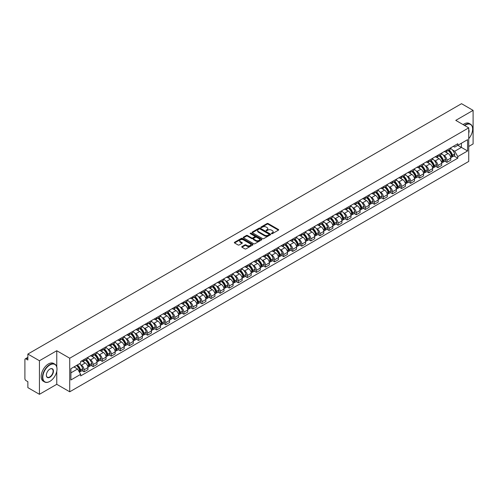 <?xml version="1.0" encoding="UTF-8"?>
<svg xmlns="http://www.w3.org/2000/svg" width="498" height="498" viewBox="0 0 498 498"><rect width="100%" height="100%" fill="white"/><g stroke="black" fill="none" stroke-linecap="round" stroke-linejoin="round"><path stroke-width="0.75" d="M271.578 233.649A0.566 0.324 0 0 0 272.375 233.649L278.438 230.151A0.809 0.467 0 0 0 278.675 229.821A0.809 0.467 0 0 0 278.438 229.491L268.167 223.558A0.809 0.467 0 0 0 267.028 223.558L260.964 227.063A0.566 0.324 0 0 0 261.761 227.524L262.546 227.069A2.583 1.494 0 0 1 266.2 227.069L267.053 227.561A2.583 1.494 0 0 1 267.812 228.619A2.583 1.494 0 0 1 267.053 229.671L266.268 230.126A0.566 0.324 0 0 0 267.071 230.586L267.856 230.132A2.583 1.494 0 0 1 271.503 230.132L272.362 230.63A2.583 1.494 0 0 1 273.122 231.682A2.583 1.494 0 0 1 272.362 232.734L271.578 233.189A0.566 0.324 0 0 0 271.578 233.649L271.578 233.189M241.972 246.56A0.809 0.467 0 0 0 241.735 246.89A0.809 0.467 0 0 0 241.972 247.22L244.854 248.882A0.809 0.467 0 0 0 245.993 248.882L252.729 244.997A0.809 0.467 0 0 0 252.965 244.667A0.809 0.467 0 0 0 252.729 244.337L242.458 238.405A0.809 0.467 0 0 0 241.312 238.405L234.577 242.289A0.809 0.467 0 0 0 234.34 242.619A0.809 0.467 0 0 0 234.577 242.949L238.063 244.96A0.809 0.467 0 0 0 239.202 244.96L242.084 243.298A0.809 0.467 0 0 0 242.321 242.968A0.809 0.467 0 0 0 242.084 242.638L240.36 241.642A2.16 1.245 0 0 1 239.725 240.758A2.16 1.245 0 0 1 241.057 239.606A2.16 1.245 0 0 1 243.41 239.88L250.177 243.783A2.16 1.245 0 0 1 250.805 244.667A2.16 1.245 0 0 1 249.473 245.819A2.16 1.245 0 0 1 247.12 245.545L245.993 244.898A0.809 0.467 0 0 0 244.854 244.898L241.972 246.56L241.972 247.22L244.854 245.57L244.854 244.898M69.732 358.224L56.766 350.735L39.435 360.739L27.863 354.059L461.528 103.69L473.1 110.369L455.77 120.373L468.736 127.862L69.732 358.224L69.732 391.795L468.736 161.433L468.736 127.862M262.602 238.635A0.809 0.467 0 0 0 263.747 238.635L270.476 234.745A0.809 0.467 0 0 0 270.713 234.415A0.809 0.467 0 0 0 270.476 234.085L260.205 228.159A0.809 0.467 0 0 0 259.066 228.159L252.33 232.043A0.809 0.467 0 0 0 252.094 232.373A0.809 0.467 0 0 0 252.33 232.703L262.602 238.635M250.587 233.774A0.566 0.324 0 0 1 251.16 233.855L261.593 239.874L254.87 243.759A0.809 0.467 0 0 1 253.725 243.759L243.454 237.826L246.336 236.177L246.336 235.504L243.454 237.166A0.809 0.467 0 0 0 243.217 237.496A0.809 0.467 0 0 0 243.454 237.826L243.454 237.166M246.336 236.177A0.809 0.467 0 0 1 247.475 236.177L247.475 235.504A0.809 0.467 0 0 0 246.336 235.504M247.475 235.504L251.646 237.907A0.809 0.467 0 0 0 252.785 237.907L254.696 236.805A0.809 0.467 0 0 0 254.932 236.475A0.809 0.467 0 0 0 254.696 236.145L250.357 233.643A0.566 0.324 0 0 1 251.16 233.182L261.606 239.214A0.809 0.467 0 0 1 261.842 239.538A0.809 0.467 0 0 1 261.606 239.868L261.606 239.214M39.435 360.739L39.435 394.31L27.863 387.631L27.863 381.692L26.064 380.646A1.643 0.952 -120 0 1 24.9 378.636L24.9 359.631A1.643 0.952 -120 0 1 25.242 358.877L27.863 357.365M468.736 146.456L473.1 143.941L473.1 110.369M39.435 394.31L56.766 384.307L69.732 391.795M27.863 354.059L27.863 360.004L26.064 358.965A1.643 0.952 -120 0 0 25.242 358.877M446.936 150.016A3.785 2.185 60 0 1 446.152 151.716L449.987 149.5A3.785 2.185 -120 0 0 450.771 147.8M443.288 155.133L444.26 155.687A3.785 2.185 60 0 1 446.936 160.325L450.771 158.109A3.785 2.185 -120 0 0 448.094 153.471L445.349 151.89M450.771 158.109L450.771 160.157L446.936 162.373L444.851 161.171M446.152 151.716A3.785 2.185 60 0 1 444.291 151.541M446.936 160.325L446.936 162.373M437.86 155.252A3.785 2.185 60 0 1 437.082 156.951L440.917 154.735A3.785 2.185 -120 0 0 441.701 153.035M435.781 166.407L437.86 167.608L441.701 165.392L441.701 163.344A3.785 2.185 -120 0 0 439.024 158.713L436.279 157.125M437.082 156.951A3.785 2.185 60 0 1 435.215 156.783M434.219 160.368L435.19 160.929A3.785 2.185 60 0 1 437.86 165.56L437.86 167.608M428.79 160.487A3.785 2.185 60 0 1 428.006 162.186L431.847 159.97A3.785 2.185 -120 0 0 432.631 158.277M426.711 171.642L428.79 172.843L432.631 170.627L432.631 168.579A3.785 2.185 -120 0 0 429.955 163.948L427.209 162.36M428.006 162.186A3.785 2.185 60 0 1 426.145 162.018M425.149 165.604L426.12 166.164A3.785 2.185 60 0 1 428.79 170.795L428.79 172.843M419.721 165.728A3.785 2.185 60 0 1 418.936 167.428L422.777 165.212A3.785 2.185 -120 0 0 423.555 163.512M417.641 176.877L419.721 178.079L423.561 175.862L423.561 173.821A3.785 2.185 -120 0 0 420.885 169.183L418.139 167.602M418.936 167.428A3.785 2.185 60 0 1 417.075 167.253M416.079 170.839L417.044 171.399A3.785 2.185 60 0 1 419.721 176.031L419.721 178.079M410.651 170.963A3.785 2.185 60 0 1 409.866 172.663L413.701 170.447A3.785 2.185 -120 0 0 414.485 168.747M408.572 182.119L410.651 183.32L414.485 181.104L414.485 179.056A3.785 2.185 -120 0 0 411.815 174.424L409.063 172.837M409.866 172.663A3.785 2.185 60 0 1 408.005 172.489M407.009 176.08L407.974 176.641A3.785 2.185 60 0 1 410.651 181.272L410.651 183.32M401.581 176.199A3.785 2.185 60 0 1 400.797 177.898L404.631 175.682A3.785 2.185 -120 0 0 405.416 173.983M399.496 187.354L401.581 188.555L405.416 186.339L405.416 184.291A3.785 2.185 -120 0 0 402.739 179.66L399.994 178.072M400.797 177.898A3.785 2.185 60 0 1 398.935 177.73M397.939 181.316L398.904 181.876A3.785 2.185 60 0 1 401.581 186.507L401.581 188.555M392.505 181.44A3.785 2.185 60 0 1 391.727 183.133L395.561 180.923A3.785 2.185 -120 0 0 396.346 179.224M390.426 192.589L392.505 193.79L396.346 191.574L396.346 189.526A3.785 2.185 -120 0 0 393.669 184.895L390.924 183.308M391.727 183.133A3.785 2.185 60 0 1 389.859 182.965M388.863 186.551L389.834 187.111A3.785 2.185 60 0 1 392.505 191.742L392.505 193.79M383.435 186.675A3.785 2.185 60 0 1 382.651 188.375L386.492 186.159A3.785 2.185 -120 0 0 387.276 184.459M381.356 197.831L383.435 199.032L387.276 196.816L387.276 194.768A3.785 2.185 -120 0 0 384.599 190.13L381.854 188.549M382.651 188.375A3.785 2.185 60 0 1 380.789 188.2M379.793 191.792L380.765 192.346A3.785 2.185 60 0 1 383.435 196.984L383.435 199.032M374.365 191.911A3.785 2.185 60 0 1 373.581 193.61L377.422 191.394A3.785 2.185 -120 0 0 378.206 189.694M372.286 203.066L374.365 204.267L378.206 202.051L378.206 200.003A3.785 2.185 -120 0 0 375.529 195.372L372.784 193.784M373.581 193.61A3.785 2.185 60 0 1 371.72 193.442M370.724 197.027L371.689 197.588A3.785 2.185 60 0 1 374.365 202.219L374.365 204.267M365.295 197.152A3.785 2.185 60 0 1 364.511 198.845L368.352 196.629A3.785 2.185 -120 0 0 369.13 194.936M363.216 208.301L365.295 209.502L369.13 207.286L369.13 205.238A3.785 2.185 -120 0 0 366.46 200.607L363.708 199.019M364.511 198.845A3.785 2.185 60 0 1 362.65 198.677M361.654 202.263L362.619 202.823A3.785 2.185 60 0 1 365.295 207.454L365.295 209.502M356.226 202.387A3.785 2.185 60 0 1 355.441 204.087L359.276 201.871A3.785 2.185 -120 0 0 360.06 200.171M354.14 213.536L356.226 214.744L360.06 212.528L360.06 210.48A3.785 2.185 -120 0 0 357.39 205.842L354.638 204.261M355.441 204.087A3.785 2.185 60 0 1 353.58 203.912M352.584 207.504L353.549 208.058A3.785 2.185 60 0 1 356.226 212.696L356.226 214.744M347.15 207.622A3.785 2.185 60 0 1 346.371 209.322L350.206 207.106A3.785 2.185 -120 0 0 350.99 205.406M345.07 218.778L347.156 219.979L350.99 217.763L350.99 215.715A3.785 2.185 -120 0 0 348.314 211.084L345.568 209.496M346.371 209.322A3.785 2.185 60 0 1 344.51 209.154M343.508 212.739L344.479 213.3A3.785 2.185 60 0 1 347.156 217.931L347.156 219.979M338.08 212.858A3.785 2.185 60 0 1 337.295 214.557L341.136 212.341A3.785 2.185 -120 0 0 341.921 210.648M336.001 224.013L338.08 225.214L341.921 222.998L341.921 220.95A3.785 2.185 -120 0 0 339.244 216.319L336.499 214.731M337.295 214.557A3.785 2.185 60 0 1 335.434 214.389M334.438 217.975L335.409 218.535A3.785 2.185 60 0 1 338.08 223.166L338.08 225.214M329.01 218.099A3.785 2.185 60 0 1 328.226 219.799L332.066 217.582A3.785 2.185 -120 0 0 332.851 215.883M326.931 229.248L329.01 230.45L332.851 228.233L332.851 226.192A3.785 2.185 -120 0 0 330.174 221.554L327.429 219.973M328.226 219.799A3.785 2.185 60 0 1 326.364 219.624M325.368 223.21L326.333 223.77A3.785 2.185 60 0 1 329.01 228.401L329.01 230.45M319.94 223.334A3.785 2.185 60 0 1 319.156 225.034L322.997 222.818A3.785 2.185 -120 0 0 323.775 221.118M317.861 234.49L319.94 235.691L323.775 233.475L323.775 231.427A3.785 2.185 -120 0 0 321.104 226.795L318.359 225.208M319.156 225.034A3.785 2.185 60 0 1 317.294 224.859M316.298 228.451L317.263 229.012A3.785 2.185 60 0 1 319.94 233.643L319.94 235.691M310.87 228.57A3.785 2.185 60 0 1 310.086 230.269L313.921 228.053A3.785 2.185 -120 0 0 314.705 226.353M308.785 239.725L310.87 240.926L314.705 238.71L314.705 236.662A3.785 2.185 -120 0 0 312.034 232.031L309.283 230.443M310.086 230.269A3.785 2.185 60 0 1 308.225 230.101M307.229 233.686L308.194 234.247A3.785 2.185 60 0 1 310.87 238.878L310.87 240.926M301.8 233.811A3.785 2.185 60 0 1 301.016 235.504L304.851 233.294A3.785 2.185 -120 0 0 305.635 231.595M299.715 244.96L301.8 246.161L305.635 243.945L305.635 241.897A3.785 2.185 -120 0 0 302.958 237.266L300.213 235.679M301.016 235.504A3.785 2.185 60 0 1 299.155 235.336M298.153 238.922L299.124 239.482A3.785 2.185 60 0 1 301.8 244.113L301.8 246.161M292.724 239.046A3.785 2.185 60 0 1 291.946 240.746L295.781 238.53A3.785 2.185 -120 0 0 296.565 236.83M290.645 250.201L292.724 251.403L296.565 249.187L296.565 247.139A3.785 2.185 -120 0 0 293.888 242.501L291.143 240.92M291.946 240.746A3.785 2.185 60 0 1 290.079 240.571M289.083 244.163L290.054 244.717A3.785 2.185 60 0 1 292.724 249.355L292.724 251.403M283.655 244.281A3.785 2.185 60 0 1 282.87 245.981L286.711 243.765A3.785 2.185 -120 0 0 287.495 242.065M281.575 255.437L283.655 256.638L287.495 254.422L287.495 252.374A3.785 2.185 -120 0 0 284.819 247.743L282.073 246.155M282.87 245.981A3.785 2.185 60 0 1 281.009 245.813M280.013 249.398L280.984 249.959A3.785 2.185 60 0 1 283.655 254.59L283.655 256.638M274.585 249.523A3.785 2.185 60 0 1 273.8 251.216L277.641 249A3.785 2.185 -120 0 0 278.419 247.307M272.506 260.672L274.585 261.873L278.426 259.657L278.426 257.609A3.785 2.185 -120 0 0 275.749 252.978L273.004 251.39M273.8 251.216A3.785 2.185 60 0 1 271.939 251.048M270.943 254.634L271.908 255.194A3.785 2.185 60 0 1 274.585 259.825L274.585 261.873M265.515 254.758A3.785 2.185 60 0 1 264.731 256.458L268.565 254.241A3.785 2.185 -120 0 0 269.35 252.542M263.436 265.907L265.515 267.115L269.35 264.899L269.35 262.851A3.785 2.185 -120 0 0 266.679 258.213L263.928 256.632M264.731 256.458A3.785 2.185 60 0 1 262.869 256.283M261.873 259.875L262.838 260.429A3.785 2.185 60 0 1 265.515 265.067L265.515 267.115M256.445 259.993A3.785 2.185 60 0 1 255.661 261.693L259.495 259.477A3.785 2.185 -120 0 0 260.28 257.777M254.36 271.149L256.445 272.35L260.28 270.134L260.28 268.086A3.785 2.185 -120 0 0 257.603 263.454L254.858 261.867M255.661 261.693A3.785 2.185 60 0 1 253.799 261.525M252.803 265.11L253.768 265.671A3.785 2.185 60 0 1 256.445 270.302L256.445 272.35M247.369 265.229A3.785 2.185 60 0 1 246.591 266.928L250.426 264.712A3.785 2.185 -120 0 0 251.21 263.019M245.29 276.384L247.369 277.585L251.21 275.369L251.21 273.321A3.785 2.185 -120 0 0 248.533 268.69L245.788 267.102M246.591 266.928A3.785 2.185 60 0 1 244.723 266.76M243.727 270.346L244.699 270.906A3.785 2.185 60 0 1 247.369 275.537L247.369 277.585M238.299 270.47A3.785 2.185 60 0 1 237.515 272.169L241.356 269.953A3.785 2.185 -120 0 0 242.14 268.254M236.22 281.619L238.299 282.82L242.14 280.604L242.14 278.556A3.785 2.185 -120 0 0 239.463 273.925L236.718 272.344M237.515 272.169A3.785 2.185 60 0 1 235.654 271.995M234.658 275.581L235.629 276.141A3.785 2.185 60 0 1 238.299 280.772L238.299 282.82M229.229 275.705A3.785 2.185 60 0 1 228.445 277.405L232.286 275.189A3.785 2.185 -120 0 0 233.07 273.489M227.15 286.86L229.229 288.062L233.07 285.846L233.07 283.798A3.785 2.185 -120 0 0 230.393 279.166L227.648 277.579M228.445 277.405A3.785 2.185 60 0 1 226.584 277.23M225.588 280.822L226.553 281.382A3.785 2.185 60 0 1 229.229 286.014L229.229 288.062M220.16 280.94A3.785 2.185 60 0 1 219.375 282.64L223.216 280.424A3.785 2.185 -120 0 0 223.994 278.724M218.08 292.096L220.16 293.297L223.994 291.081L223.994 289.033A3.785 2.185 -120 0 0 221.324 284.402L218.572 282.814M219.375 282.64A3.785 2.185 60 0 1 217.514 282.472M216.518 286.057L217.483 286.618A3.785 2.185 60 0 1 220.16 291.249L220.16 293.297M211.09 286.182A3.785 2.185 60 0 1 210.305 287.875L214.14 285.665A3.785 2.185 -120 0 0 214.924 283.966M209.004 297.331L211.09 298.532L214.924 296.316L214.924 294.268A3.785 2.185 -120 0 0 212.254 289.637L209.502 288.049M210.305 287.875A3.785 2.185 60 0 1 208.444 287.707M207.448 291.293L208.413 291.853A3.785 2.185 60 0 1 211.09 296.484L211.09 298.532M202.014 291.417A3.785 2.185 60 0 1 201.236 293.117L205.07 290.9A3.785 2.185 -120 0 0 205.855 289.201M199.935 302.572L202.02 303.774L205.855 301.558L205.855 299.51A3.785 2.185 -120 0 0 203.178 294.872L200.433 293.291M201.236 293.117A3.785 2.185 60 0 1 199.374 292.942M198.372 296.534L199.343 297.088A3.785 2.185 60 0 1 202.02 301.726L202.02 303.774M192.944 296.652A3.785 2.185 60 0 1 192.16 298.352L196 296.136A3.785 2.185 -120 0 0 196.785 294.436M190.865 307.808L192.944 309.009L196.785 306.793L196.785 304.745A3.785 2.185 -120 0 0 194.108 300.113L191.363 298.526M192.16 298.352A3.785 2.185 60 0 1 190.298 298.184M189.302 301.769L190.273 302.33A3.785 2.185 60 0 1 192.944 306.961L192.944 309.009M183.874 301.894A3.785 2.185 60 0 1 183.09 303.587L186.931 301.371A3.785 2.185 -120 0 0 187.715 299.678M181.795 313.043L183.874 314.244L187.715 312.028L187.715 309.98A3.785 2.185 -120 0 0 185.038 305.349L182.293 303.761M183.09 303.587A3.785 2.185 60 0 1 181.228 303.419M180.232 307.005L181.197 307.565A3.785 2.185 60 0 1 183.874 312.196L183.874 314.244M174.804 307.129A3.785 2.185 60 0 1 174.02 308.828L177.861 306.612A3.785 2.185 -120 0 0 178.639 304.913M172.725 318.278L174.804 319.486L178.639 317.27L178.639 315.222A3.785 2.185 -120 0 0 175.968 310.584L173.223 309.003M174.02 308.828A3.785 2.185 60 0 1 172.159 308.654M171.163 312.246L172.127 312.8A3.785 2.185 60 0 1 174.804 317.438L174.804 319.486M165.734 312.364A3.785 2.185 60 0 1 164.95 314.064L168.785 311.848A3.785 2.185 -120 0 0 169.569 310.148M163.649 323.519L165.734 324.721L169.569 322.505L169.569 320.457A3.785 2.185 -120 0 0 166.898 315.825L164.147 314.238M164.95 314.064A3.785 2.185 60 0 1 163.089 313.896M162.093 317.481L163.058 318.041A3.785 2.185 60 0 1 165.734 322.673L165.734 324.721M156.665 317.6A3.785 2.185 60 0 1 155.88 319.299L159.715 317.083A3.785 2.185 -120 0 0 160.499 315.39M154.579 328.755L156.665 329.956L160.499 327.74L160.499 325.692A3.785 2.185 -120 0 0 157.822 321.061L155.077 319.473M155.88 319.299A3.785 2.185 60 0 1 154.019 319.131M153.017 322.716L153.988 323.277A3.785 2.185 60 0 1 156.665 327.908L156.665 329.956M147.589 322.841A3.785 2.185 60 0 1 146.81 324.54L150.645 322.324A3.785 2.185 -120 0 0 151.429 320.625M145.509 333.99L147.589 335.191L151.429 332.975L151.429 330.927A3.785 2.185 -120 0 0 148.753 326.296L146.007 324.708M146.81 324.54A3.785 2.185 60 0 1 144.943 324.366M143.947 327.952L144.918 328.512A3.785 2.185 60 0 1 147.589 333.143L147.589 335.191M138.519 328.076A3.785 2.185 60 0 1 137.734 329.776L141.575 327.56A3.785 2.185 -120 0 0 142.36 325.86M136.44 339.231L138.519 340.433L142.36 338.217L142.36 336.169A3.785 2.185 -120 0 0 139.683 331.537L136.938 329.95M137.734 329.776A3.785 2.185 60 0 1 135.873 329.601M134.877 333.193L135.848 333.747A3.785 2.185 60 0 1 138.519 338.385L138.519 340.433M129.449 333.311A3.785 2.185 60 0 1 128.665 335.011L132.505 332.795A3.785 2.185 -120 0 0 133.283 331.095M127.37 344.467L129.449 345.668L133.29 343.452L133.29 341.404A3.785 2.185 -120 0 0 130.613 336.773L127.868 335.185M128.665 335.011A3.785 2.185 60 0 1 126.803 334.843M125.807 338.428L126.772 338.989A3.785 2.185 60 0 1 129.449 343.62L129.449 345.668M120.379 338.553A3.785 2.185 60 0 1 119.595 340.246L123.429 338.036A3.785 2.185 -120 0 0 124.214 336.337M118.3 349.702L120.379 350.903L124.214 348.687L124.214 346.639A3.785 2.185 -120 0 0 121.543 342.008L118.792 340.42M119.595 340.246A3.785 2.185 60 0 1 117.733 340.078M116.737 343.664L117.702 344.224A3.785 2.185 60 0 1 120.379 348.855L120.379 350.903M111.309 343.788A3.785 2.185 60 0 1 110.525 345.488L114.359 343.271A3.785 2.185 -120 0 0 115.144 341.572M109.224 354.943L111.309 356.145L115.144 353.929L115.144 351.881A3.785 2.185 -120 0 0 112.467 347.243L109.722 345.662M110.525 345.488A3.785 2.185 60 0 1 108.664 345.313M107.668 348.905L108.632 349.459A3.785 2.185 60 0 1 111.309 354.097L111.309 356.145M102.233 349.023A3.785 2.185 60 0 1 101.455 350.723L105.29 348.507A3.785 2.185 -120 0 0 106.074 346.807M100.154 360.179L102.233 361.38L106.074 359.164L106.074 357.116A3.785 2.185 -120 0 0 103.397 352.484L100.652 350.897M101.455 350.723A3.785 2.185 60 0 1 99.588 350.555M98.592 354.14L99.563 354.7A3.785 2.185 60 0 1 102.233 359.332L102.233 361.38M93.163 354.265A3.785 2.185 60 0 1 92.379 355.958L96.22 353.742A3.785 2.185 -120 0 0 97.004 352.049M91.084 365.414L93.163 366.615L97.004 364.399L97.004 362.351A3.785 2.185 -120 0 0 94.327 357.72L91.582 356.132M92.379 355.958A3.785 2.185 60 0 1 90.518 355.79M89.522 359.375L90.493 359.936A3.785 2.185 60 0 1 93.163 364.567L93.163 366.615M84.094 359.5A3.785 2.185 60 0 1 83.309 361.199L87.15 358.983A3.785 2.185 -120 0 0 87.934 357.284M82.014 370.649L84.094 371.85L87.934 369.641L87.934 367.592A3.785 2.185 -120 0 0 85.258 362.955L82.512 361.374M83.309 361.199A3.785 2.185 60 0 1 81.448 361.025M80.452 364.617L81.417 365.171A3.785 2.185 60 0 1 84.094 369.809L84.094 371.85M453.361 146.306L454.724 147.097L467.578 139.677L461.409 143.237L461.409 147.396L454.724 151.255L452.365 149.892M70.897 372.859L77.582 368.999L80.664 374.34L70.897 379.98L70.897 368.701L80.664 363.061L80.664 361.48L457.805 143.735L457.805 145.316L467.578 150.956L457.805 156.596L454.724 151.255M467.578 139.677L467.578 150.956M80.664 374.34L80.664 375.915L457.805 158.171L457.805 156.596M56.766 350.735L56.766 366.895M56.766 371.284L56.766 384.307M77.582 368.999L73.978 366.92M453.921 155.93L457.805 158.171M271.802 233.73L272.362 233.406A2.583 1.494 0 0 0 273.122 232.354L273.122 231.682M267.812 228.619L267.812 229.292A2.583 1.494 0 0 1 267.053 230.344L266.492 230.667M278.432 230.157L268.167 224.231A0.809 0.467 0 0 0 267.028 224.231L261.189 227.598M270.476 234.085L270.476 234.745L260.205 228.825A0.809 0.467 0 0 0 259.066 228.825L252.337 232.709M269.051 234.645A0.566 0.324 0 0 0 269.051 234.185L260.037 228.98A0.566 0.324 0 0 0 259.234 228.98L258.406 229.46A2.583 1.494 0 0 0 257.653 230.512A2.583 1.494 0 0 0 258.406 231.564L264.569 235.124A2.583 1.494 0 0 0 268.223 235.124L269.051 234.645L269.051 235.317A0.566 0.324 0 0 0 269.219 235.087L269.219 234.415M257.653 230.512L257.653 231.184A2.583 1.494 0 0 0 258.406 232.236L258.406 231.564M269.051 235.317L268.223 235.797A2.583 1.494 0 0 1 264.569 235.797L258.406 232.236M247.475 236.177L251.646 238.579A0.809 0.467 0 0 0 252.785 238.579L254.696 237.478A0.809 0.467 0 0 0 254.932 237.148L254.932 236.475M255.966 240.403A2.16 1.245 0 0 0 258.319 240.677A2.16 1.245 0 0 0 259.651 239.526A2.16 1.245 0 0 0 259.022 238.642L256.638 237.266A0.809 0.467 0 0 0 255.499 237.266L253.582 238.374A0.809 0.467 0 0 0 253.345 238.698A0.809 0.467 0 0 0 253.582 239.028L255.966 240.403L255.966 241.076A2.16 1.245 0 0 0 258.319 241.349A2.16 1.245 0 0 0 259.651 240.198L259.651 239.526M253.345 238.698L253.345 239.37A0.809 0.467 0 0 0 253.582 239.7L253.582 239.028M255.966 241.076L253.582 239.7M250.805 244.667L250.805 245.333A2.16 1.245 0 0 1 249.473 246.485A2.16 1.245 0 0 1 247.12 246.217L245.993 245.57A0.809 0.467 0 0 0 244.854 245.57M239.725 240.758L239.725 241.43A2.16 1.245 0 0 0 240.36 242.314L240.36 241.642M242.072 243.304L240.36 242.314M252.716 245.004L242.458 239.077A0.809 0.467 0 0 0 241.312 239.077L234.589 242.956L234.577 242.289M448.362 150.44A5.179 2.988 60 0 1 448.387 150.452A5.179 2.988 60 0 1 451.798 155.102L451.829 155.208A1.008 0.579 60 0 1 451.667 155.999A1.008 0.579 60 0 1 451.642 156.011M448.138 150.57A6.25 3.611 60 0 1 451.568 155.725L451.599 155.83A2.079 1.201 60 0 1 451.269 157.461L450.758 157.76M451.624 157.001A2.079 1.201 -120 0 0 452.203 156.926A2.079 1.201 -120 0 0 452.533 155.295L452.501 155.189A6.25 3.611 -120 0 0 449.065 150.029M450.69 148.466A6.25 3.611 60 0 1 454.624 153.963L454.655 154.069A2.079 1.201 60 0 1 454.325 155.7L452.203 156.926M446.003 151.784A6.25 3.611 60 0 1 447.31 153.017M450.348 153.029L451.144 153.49M439.292 155.675A5.179 2.988 60 0 1 439.317 155.687A5.179 2.988 60 0 1 442.728 160.337L442.753 160.443A1.008 0.579 60 0 1 442.598 161.234A1.008 0.579 60 0 1 442.573 161.246M439.062 155.806A6.25 3.611 60 0 1 442.498 160.96L442.529 161.072A2.079 1.201 60 0 1 442.199 162.697L441.682 162.995M442.554 162.242A2.079 1.201 -120 0 0 443.133 162.161A2.079 1.201 -120 0 0 443.457 160.53L443.432 160.424A6.25 3.611 -120 0 0 439.995 155.27M441.62 153.701A6.25 3.611 60 0 1 445.548 159.198L445.579 159.304A2.079 1.201 60 0 1 445.256 160.935L443.133 162.161M436.933 157.026A6.25 3.611 60 0 1 438.24 158.258M441.278 158.264L442.075 158.725M430.222 160.91A5.179 2.988 60 0 1 430.247 160.929A5.179 2.988 60 0 1 433.652 165.573L433.683 165.685A1.008 0.579 60 0 1 433.528 166.475A1.008 0.579 60 0 1 433.503 166.488M429.992 161.041A6.25 3.611 60 0 1 433.428 166.201L433.459 166.307A2.079 1.201 60 0 1 433.129 167.938L432.613 168.237M433.484 167.477A2.079 1.201 -120 0 0 434.063 167.396A2.079 1.201 -120 0 0 434.387 165.772L434.356 165.66A6.25 3.611 -120 0 0 430.926 160.505M432.55 158.937A6.25 3.611 60 0 1 436.478 164.433L436.509 164.545A2.079 1.201 60 0 1 436.18 166.176L434.063 167.396M427.863 162.261A6.25 3.611 60 0 1 429.164 163.493M432.202 163.5L432.999 163.96M421.146 166.151A5.179 2.988 60 0 1 421.177 166.164A5.179 2.988 60 0 1 424.582 170.814L424.613 170.92A1.008 0.579 60 0 1 424.452 171.71A1.008 0.579 60 0 1 424.433 171.723M420.922 166.282A6.25 3.611 60 0 1 424.358 171.436L424.389 171.542A2.079 1.201 60 0 1 424.059 173.173L423.543 173.472M424.414 172.713A2.079 1.201 -120 0 0 424.987 172.638A2.079 1.201 -120 0 0 425.317 171.007L425.286 170.901A6.25 3.611 -120 0 0 421.85 165.741M423.481 164.178A6.25 3.611 60 0 1 427.409 169.675L427.44 169.781A2.079 1.201 60 0 1 427.11 171.412L424.987 172.638M418.793 167.496A6.25 3.611 60 0 1 420.094 168.729M423.132 168.741L423.929 169.196M412.076 171.387A5.179 2.988 60 0 1 412.101 171.399A5.179 2.988 60 0 1 415.513 176.049L415.544 176.155A1.008 0.579 60 0 1 415.382 176.946A1.008 0.579 60 0 1 415.363 176.958M411.852 171.517A6.25 3.611 60 0 1 415.282 176.672L415.313 176.778A2.079 1.201 60 0 1 414.99 178.409L414.473 178.707M415.344 177.954A2.079 1.201 -120 0 0 415.917 177.873A2.079 1.201 -120 0 0 416.247 176.242L416.216 176.136A6.25 3.611 -120 0 0 412.78 170.982M414.411 169.413A6.25 3.611 60 0 1 418.339 174.91L418.37 175.016A2.079 1.201 60 0 1 418.04 176.647L415.917 177.873M409.717 172.738A6.25 3.611 60 0 1 411.024 173.964M414.062 173.976L414.859 174.437M403.007 176.622A5.179 2.988 60 0 1 403.031 176.641A5.179 2.988 60 0 1 406.443 181.284L406.474 181.397A1.008 0.579 60 0 1 406.312 182.187A1.008 0.579 60 0 1 406.287 182.2M402.782 176.753A6.25 3.611 60 0 1 406.212 181.907L406.244 182.019A2.079 1.201 60 0 1 405.92 183.65L405.403 183.949M406.275 183.189A2.079 1.201 -120 0 0 406.847 183.108A2.079 1.201 -120 0 0 407.177 181.477L407.146 181.372A6.25 3.611 -120 0 0 403.71 176.217M405.341 174.649A6.25 3.611 60 0 1 409.269 180.145L409.3 180.257A2.079 1.201 60 0 1 408.97 181.888L406.847 183.108M400.647 177.973A6.25 3.611 60 0 1 401.954 179.205M404.992 179.212L405.789 179.672M468.736 138.662A10.035 5.789 120 0 0 472.633 129.1A10.035 5.789 120 0 0 465.543 125.004A10.035 5.789 120 0 0 464.715 125.533M464.385 125.347A10.277 5.932 -60 0 1 465.369 124.705A10.277 5.932 -60 0 1 470.504 124.195A10.277 5.932 -60 0 1 472.633 128.901A10.277 5.932 -60 0 1 472.633 129.001M468.736 129.58A5.017 2.895 -60 0 1 468.736 133.122M463.109 124.606A10.277 5.932 -60 0 1 464.086 123.965A10.277 5.932 -60 0 1 469.228 123.454L470.504 124.195M49.732 381.456L49.906 381.356A10.035 5.789 120 0 0 56.996 369.068A10.035 5.789 120 0 0 49.906 364.972A10.035 5.789 120 0 0 42.809 377.26A10.035 5.789 120 0 0 49.906 381.356L49.732 381.456A10.277 5.932 -60 0 1 44.59 381.966A10.277 5.932 -60 0 1 43.015 373.724A10.277 5.932 -60 0 1 49.732 364.667A10.277 5.932 -60 0 1 54.867 364.163A10.277 5.932 -60 0 1 56.996 368.869A10.277 5.932 -60 0 1 56.996 368.968M49.906 369.068L49.906 369.068A5.017 2.895 -60 0 1 53.448 371.116A5.017 2.895 -60 0 1 49.906 377.26A5.017 2.895 -60 0 1 46.358 375.212A5.017 2.895 -60 0 1 49.906 369.068L49.906 369.068M46.358 375.106A4.768 2.751 120 0 0 47.341 377.191A4.768 2.751 120 0 0 49.732 376.955A4.768 2.751 120 0 0 52.844 372.753A4.768 2.751 120 0 0 52.116 368.931A4.768 2.751 120 0 0 49.812 369.118M44.59 381.966L43.307 381.225A10.277 5.932 -60 0 1 41.732 372.99A10.277 5.932 -60 0 1 48.449 363.932A10.277 5.932 -60 0 1 53.591 363.422L54.867 364.163M393.937 181.857A5.179 2.988 60 0 1 393.962 181.876A5.179 2.988 60 0 1 397.373 186.526L397.398 186.632A1.008 0.579 60 0 1 397.242 187.422A1.008 0.579 60 0 1 397.217 187.435M393.706 181.988A6.25 3.611 60 0 1 397.143 187.148L397.174 187.254A2.079 1.201 60 0 1 396.844 188.885L396.327 189.184M397.199 188.425A2.079 1.201 -120 0 0 397.778 188.35A2.079 1.201 -120 0 0 398.101 186.719L398.076 186.613A6.25 3.611 -120 0 0 394.64 181.453M396.265 179.884A6.25 3.611 60 0 1 400.199 185.387L400.224 185.493A2.079 1.201 60 0 1 399.9 187.124L397.778 188.35M391.577 183.208A6.25 3.611 60 0 1 392.885 184.441M395.922 184.447L396.719 184.907M384.867 187.099A5.179 2.988 60 0 1 384.892 187.111A5.179 2.988 60 0 1 388.297 191.761L388.328 191.867A1.008 0.579 60 0 1 388.172 192.658A1.008 0.579 60 0 1 388.147 192.67M384.637 187.229A6.25 3.611 60 0 1 388.073 192.384L388.104 192.489A2.079 1.201 60 0 1 387.774 194.12L387.257 194.419M388.129 193.66A2.079 1.201 -120 0 0 388.708 193.585A2.079 1.201 -120 0 0 389.031 191.954L389 191.848A6.25 3.611 -120 0 0 385.57 186.688M387.195 185.125A6.25 3.611 60 0 1 391.123 190.622L391.154 190.728A2.079 1.201 60 0 1 390.83 192.359L388.708 193.585M382.508 188.443A6.25 3.611 60 0 1 383.809 189.676M386.853 189.688L387.649 190.149M375.791 192.334A5.179 2.988 60 0 1 375.822 192.346A5.179 2.988 60 0 1 379.227 196.996L379.258 197.102A1.008 0.579 60 0 1 379.103 197.899A1.008 0.579 60 0 1 379.078 197.905M375.567 192.465A6.25 3.611 60 0 1 379.003 197.619L379.034 197.731A2.079 1.201 60 0 1 378.704 199.362L378.187 199.654M379.059 198.901A2.079 1.201 -120 0 0 379.632 198.82A2.079 1.201 -120 0 0 379.962 197.189L379.93 197.084A6.25 3.611 -120 0 0 376.494 191.929M378.125 190.361A6.25 3.611 60 0 1 382.053 195.857L382.084 195.969A2.079 1.201 60 0 1 381.754 197.594L379.632 198.82M373.438 193.685A6.25 3.611 60 0 1 374.739 194.917M377.777 194.923L378.573 195.384M366.721 197.569A5.179 2.988 60 0 1 366.746 197.588A5.179 2.988 60 0 1 370.157 202.238L370.188 202.344A1.008 0.579 60 0 1 370.026 203.134A1.008 0.579 60 0 1 370.008 203.147M366.497 197.7A6.25 3.611 60 0 1 369.933 202.86L369.958 202.966A2.079 1.201 60 0 1 369.634 204.597L369.118 204.896M369.989 204.136A2.079 1.201 -120 0 0 370.562 204.062A2.079 1.201 -120 0 0 370.892 202.431L370.861 202.319A6.25 3.611 -120 0 0 367.424 197.164M369.055 195.596A6.25 3.611 60 0 1 372.983 201.099L373.014 201.204A2.079 1.201 60 0 1 372.685 202.835L370.562 204.062M364.362 198.92A6.25 3.611 60 0 1 365.669 200.152M368.707 200.159L369.504 200.619M357.651 202.811A5.179 2.988 60 0 1 357.676 202.823A5.179 2.988 60 0 1 361.087 207.473L361.118 207.579A1.008 0.579 60 0 1 360.957 208.369A1.008 0.579 60 0 1 360.938 208.382M357.427 202.941A6.25 3.611 60 0 1 360.857 208.096L360.888 208.201A2.079 1.201 60 0 1 360.564 209.832L360.048 210.131M360.919 209.372A2.079 1.201 -120 0 0 361.492 209.297A2.079 1.201 -120 0 0 361.822 207.666L361.791 207.56A6.25 3.611 -120 0 0 358.355 202.4M359.986 200.837A6.25 3.611 60 0 1 363.914 206.334L363.945 206.44A2.079 1.201 60 0 1 363.615 208.071L361.492 209.297M355.292 204.155A6.25 3.611 60 0 1 356.599 205.388M359.637 205.4L360.434 205.861M348.581 208.046A5.179 2.988 60 0 1 348.606 208.058A5.179 2.988 60 0 1 352.018 212.708L352.049 212.814A1.008 0.579 60 0 1 351.887 213.605A1.008 0.579 60 0 1 351.862 213.617M348.351 208.176A6.25 3.611 60 0 1 351.787 213.331L351.818 213.443A2.079 1.201 60 0 1 351.488 215.068L350.972 215.366M351.843 214.613A2.079 1.201 -120 0 0 352.422 214.532A2.079 1.201 -120 0 0 352.752 212.901L352.721 212.795A6.25 3.611 -120 0 0 349.285 207.641M350.909 206.072A6.25 3.611 60 0 1 354.844 211.569L354.869 211.675A2.079 1.201 60 0 1 354.545 213.306L352.422 214.532M346.222 209.397A6.25 3.611 60 0 1 347.529 210.629M350.567 210.635L351.364 211.096M339.512 213.281A5.179 2.988 60 0 1 339.536 213.3A5.179 2.988 60 0 1 342.941 217.943L342.973 218.056A1.008 0.579 60 0 1 342.817 218.846A1.008 0.579 60 0 1 342.792 218.859M339.281 213.412A6.25 3.611 60 0 1 342.717 218.572L342.749 218.678A2.079 1.201 60 0 1 342.419 220.309L341.902 220.608M342.773 219.848A2.079 1.201 -120 0 0 343.352 219.767A2.079 1.201 -120 0 0 343.676 218.143L343.645 218.031A6.25 3.611 -120 0 0 340.215 212.876M341.84 211.308A6.25 3.611 60 0 1 345.768 216.804L345.799 216.916A2.079 1.201 60 0 1 345.475 218.547L343.352 219.767M337.152 214.632A6.25 3.611 60 0 1 338.453 215.864M341.497 215.871L342.294 216.331M330.435 218.522A5.179 2.988 60 0 1 330.467 218.535A5.179 2.988 60 0 1 333.872 223.185L333.903 223.291A1.008 0.579 60 0 1 333.747 224.081A1.008 0.579 60 0 1 333.722 224.094M330.211 218.653A6.25 3.611 60 0 1 333.648 223.807L333.679 223.913A2.079 1.201 60 0 1 333.349 225.544L332.832 225.843M333.704 225.084A2.079 1.201 -120 0 0 334.276 225.009A2.079 1.201 -120 0 0 334.606 223.378L334.575 223.272A6.25 3.611 -120 0 0 331.145 218.112M332.77 216.549A6.25 3.611 60 0 1 336.698 222.046L336.729 222.152A2.079 1.201 60 0 1 336.399 223.783L334.276 225.009M328.082 219.867A6.25 3.611 60 0 1 329.383 221.1M332.421 221.112L333.218 221.566M321.366 223.758A5.179 2.988 60 0 1 321.391 223.77A5.179 2.988 60 0 1 324.802 228.42L324.833 228.526A1.008 0.579 60 0 1 324.671 229.317A1.008 0.579 60 0 1 324.652 229.329M321.142 223.888A6.25 3.611 60 0 1 324.578 229.043L324.609 229.148A2.079 1.201 60 0 1 324.279 230.779L323.762 231.078M324.634 230.325A2.079 1.201 -120 0 0 325.206 230.244A2.079 1.201 -120 0 0 325.536 228.613L325.505 228.507A6.25 3.611 -120 0 0 322.069 223.353M323.7 221.784A6.25 3.611 60 0 1 327.628 227.281L327.659 227.387A2.079 1.201 60 0 1 327.329 229.018L325.206 230.244M319.006 225.108A6.25 3.611 60 0 1 320.314 226.335M323.351 226.347L324.148 226.808M312.296 228.993A5.179 2.988 60 0 1 312.321 229.012A5.179 2.988 60 0 1 315.732 233.655L315.763 233.767A1.008 0.579 60 0 1 315.601 234.558A1.008 0.579 60 0 1 315.583 234.57M312.072 229.124A6.25 3.611 60 0 1 315.502 234.278L315.533 234.39A2.079 1.201 60 0 1 315.209 236.021L314.692 236.32M315.564 235.56A2.079 1.201 -120 0 0 316.137 235.479A2.079 1.201 -120 0 0 316.467 233.848L316.435 233.743A6.25 3.611 -120 0 0 312.999 228.588M314.63 227.02A6.25 3.611 60 0 1 318.558 232.516L318.589 232.628A2.079 1.201 60 0 1 318.259 234.259L316.137 235.479M309.937 230.344A6.25 3.611 60 0 1 311.244 231.576M314.282 231.582L315.078 232.043M303.226 234.228A5.179 2.988 60 0 1 303.251 234.247A5.179 2.988 60 0 1 306.662 238.897L306.693 239.003A1.008 0.579 60 0 1 306.531 239.793A1.008 0.579 60 0 1 306.507 239.806M303.002 234.359A6.25 3.611 60 0 1 306.432 239.519L306.463 239.625A2.079 1.201 60 0 1 306.133 241.256L305.623 241.555M306.494 240.795A2.079 1.201 -120 0 0 307.067 240.721A2.079 1.201 -120 0 0 307.397 239.09L307.366 238.978A6.25 3.611 -120 0 0 303.929 233.823M305.554 232.255A6.25 3.611 60 0 1 309.488 237.758L309.519 237.863A2.079 1.201 60 0 1 309.19 239.494L307.067 240.721M300.867 235.579A6.25 3.611 60 0 1 302.174 236.811M305.212 236.818L306.009 237.278M294.156 239.47A5.179 2.988 60 0 1 294.181 239.482A5.179 2.988 60 0 1 297.592 244.132L297.617 244.238A1.008 0.579 60 0 1 297.462 245.028A1.008 0.579 60 0 1 297.437 245.041M293.926 239.6A6.25 3.611 60 0 1 297.362 244.755L297.393 244.86A2.079 1.201 60 0 1 297.063 246.491L296.547 246.79M297.418 246.031A2.079 1.201 -120 0 0 297.997 245.956A2.079 1.201 -120 0 0 298.321 244.325L298.296 244.219A6.25 3.611 -120 0 0 294.86 239.059M296.484 237.496A6.25 3.611 60 0 1 300.412 242.993L300.443 243.099A2.079 1.201 60 0 1 300.12 244.73L297.997 245.956M291.797 240.814A6.25 3.611 60 0 1 293.104 242.047M296.142 242.059L296.939 242.52M285.086 244.705A5.179 2.988 60 0 1 285.111 244.717A5.179 2.988 60 0 1 288.516 249.367L288.547 249.473A1.008 0.579 60 0 1 288.392 250.27A1.008 0.579 60 0 1 288.367 250.276M284.856 244.835A6.25 3.611 60 0 1 288.292 249.99L288.323 250.102A2.079 1.201 60 0 1 287.993 251.733L287.477 252.025M288.348 251.272A2.079 1.201 -120 0 0 288.927 251.191A2.079 1.201 -120 0 0 289.251 249.56L289.22 249.454A6.25 3.611 -120 0 0 285.79 244.3M287.414 242.731A6.25 3.611 60 0 1 291.342 248.228L291.374 248.34A2.079 1.201 60 0 1 291.044 249.965L288.927 251.191M282.727 246.056A6.25 3.611 60 0 1 284.028 247.288M287.066 247.294L287.863 247.755M276.01 249.94A5.179 2.988 60 0 1 276.041 249.959A5.179 2.988 60 0 1 279.446 254.609L279.478 254.715A1.008 0.579 60 0 1 279.316 255.505A1.008 0.579 60 0 1 279.297 255.518M275.786 250.071A6.25 3.611 60 0 1 279.222 255.231L279.254 255.337A2.079 1.201 60 0 1 278.924 256.968L278.407 257.267M279.278 256.507A2.079 1.201 -120 0 0 279.851 256.433A2.079 1.201 -120 0 0 280.181 254.802L280.15 254.69A6.25 3.611 -120 0 0 276.714 249.535M278.345 247.967A6.25 3.611 60 0 1 282.273 253.47L282.304 253.575A2.079 1.201 60 0 1 281.974 255.206L279.851 256.433M273.657 251.291A6.25 3.611 60 0 1 274.958 252.523M277.996 252.53L278.793 252.99M266.94 255.181A5.179 2.988 60 0 1 266.965 255.194A5.179 2.988 60 0 1 270.377 259.844L270.408 259.95A1.008 0.579 60 0 1 270.246 260.74A1.008 0.579 60 0 1 270.227 260.753M266.716 255.312A6.25 3.611 60 0 1 270.146 260.466L270.177 260.572A2.079 1.201 60 0 1 269.854 262.203L269.337 262.502M270.209 261.743A2.079 1.201 -120 0 0 270.781 261.668A2.079 1.201 -120 0 0 271.111 260.037L271.08 259.931A6.25 3.611 -120 0 0 267.644 254.771M269.275 253.208A6.25 3.611 60 0 1 273.203 258.705L273.234 258.811A2.079 1.201 60 0 1 272.904 260.442L270.781 261.668M264.581 256.526A6.25 3.611 60 0 1 265.888 257.759M268.926 257.771L269.723 258.232M257.871 260.417A5.179 2.988 60 0 1 257.896 260.429A5.179 2.988 60 0 1 261.307 265.079L261.338 265.185A1.008 0.579 60 0 1 261.176 265.976A1.008 0.579 60 0 1 261.151 265.988M257.647 260.547A6.25 3.611 60 0 1 261.077 265.702L261.108 265.814A2.079 1.201 60 0 1 260.784 267.438L260.267 267.737M261.139 266.984A2.079 1.201 -120 0 0 261.711 266.903A2.079 1.201 -120 0 0 262.041 265.272L262.01 265.166A6.25 3.611 -120 0 0 258.574 260.012M260.205 258.443A6.25 3.611 60 0 1 264.133 263.94L264.164 264.046A2.079 1.201 60 0 1 263.834 265.677L261.711 266.903M255.511 261.767A6.25 3.611 60 0 1 256.819 263M259.856 263.006L260.653 263.467M248.801 265.652A5.179 2.988 60 0 1 248.826 265.671A5.179 2.988 60 0 1 252.237 270.314L252.262 270.426A1.008 0.579 60 0 1 252.106 271.217A1.008 0.579 60 0 1 252.081 271.229M248.57 265.783A6.25 3.611 60 0 1 252.007 270.943L252.038 271.049A2.079 1.201 60 0 1 251.708 272.68L251.191 272.979M252.063 272.219A2.079 1.201 -120 0 0 252.642 272.138A2.079 1.201 -120 0 0 252.965 270.514L252.94 270.402A6.25 3.611 -120 0 0 249.504 265.247M251.129 263.679A6.25 3.611 60 0 1 255.063 269.175L255.088 269.287A2.079 1.201 60 0 1 254.764 270.918L252.642 272.138M246.442 267.003A6.25 3.611 60 0 1 247.749 268.235M250.787 268.241L251.583 268.702M239.731 270.887A5.179 2.988 60 0 1 239.756 270.906A5.179 2.988 60 0 1 243.161 275.556L243.192 275.662A1.008 0.579 60 0 1 243.036 276.452A1.008 0.579 60 0 1 243.012 276.465M239.501 271.024A6.25 3.611 60 0 1 242.937 276.178L242.968 276.284A2.079 1.201 60 0 1 242.638 277.915L242.121 278.214M242.993 277.454A2.079 1.201 -120 0 0 243.572 277.38A2.079 1.201 -120 0 0 243.896 275.749L243.864 275.643A6.25 3.611 -120 0 0 240.434 270.482M242.059 268.92A6.25 3.611 60 0 1 245.987 274.417L246.018 274.523A2.079 1.201 60 0 1 245.695 276.153L243.572 277.38M237.372 272.238A6.25 3.611 60 0 1 238.673 273.47M241.717 273.483L242.514 273.937M230.655 276.129A5.179 2.988 60 0 1 230.686 276.141A5.179 2.988 60 0 1 234.091 280.791L234.122 280.897A1.008 0.579 60 0 1 233.967 281.687A1.008 0.579 60 0 1 233.942 281.7M230.431 276.259A6.25 3.611 60 0 1 233.867 281.414L233.898 281.519A2.079 1.201 60 0 1 233.568 283.15L233.052 283.449M233.923 282.696A2.079 1.201 -120 0 0 234.496 282.615A2.079 1.201 -120 0 0 234.826 280.984L234.795 280.878A6.25 3.611 -120 0 0 231.358 275.724M232.989 274.155A6.25 3.611 60 0 1 236.917 279.652L236.948 279.758A2.079 1.201 60 0 1 236.618 281.389L234.496 282.615M228.302 277.479A6.25 3.611 60 0 1 229.603 278.706M232.641 278.718L233.438 279.179M221.585 281.364A5.179 2.988 60 0 1 221.61 281.382A5.179 2.988 60 0 1 225.021 286.026L225.052 286.138A1.008 0.579 60 0 1 224.891 286.929A1.008 0.579 60 0 1 224.872 286.941M221.361 281.495A6.25 3.611 60 0 1 224.797 286.649L224.822 286.761A2.079 1.201 60 0 1 224.498 288.392L223.982 288.691M224.853 287.931A2.079 1.201 -120 0 0 225.426 287.85A2.079 1.201 -120 0 0 225.756 286.219L225.725 286.113A6.25 3.611 -120 0 0 222.289 280.959M223.919 279.39A6.25 3.611 60 0 1 227.847 284.887L227.879 284.999A2.079 1.201 60 0 1 227.549 286.63L225.426 287.85M219.226 282.715A6.25 3.611 60 0 1 220.533 283.947M223.571 283.953L224.368 284.414M212.515 286.599A5.179 2.988 60 0 1 212.54 286.618A5.179 2.988 60 0 1 215.951 291.268L215.983 291.374A1.008 0.579 60 0 1 215.821 292.164A1.008 0.579 60 0 1 215.802 292.177M212.291 286.73A6.25 3.611 60 0 1 215.721 291.89L215.752 291.996A2.079 1.201 60 0 1 215.429 293.627L214.912 293.926M215.783 293.166A2.079 1.201 -120 0 0 216.356 293.092A2.079 1.201 -120 0 0 216.686 291.461L216.655 291.349A6.25 3.611 -120 0 0 213.219 286.194M214.85 284.626A6.25 3.611 60 0 1 218.778 290.129L218.809 290.234A2.079 1.201 60 0 1 218.479 291.865L216.356 293.092M210.156 287.95A6.25 3.611 60 0 1 211.463 289.182M214.501 289.189L215.298 289.649M203.445 291.84A5.179 2.988 60 0 1 203.47 291.853A5.179 2.988 60 0 1 206.882 296.503L206.913 296.609A1.008 0.579 60 0 1 206.751 297.399A1.008 0.579 60 0 1 206.726 297.412M203.215 291.971A6.25 3.611 60 0 1 206.651 297.125L206.682 297.231A2.079 1.201 60 0 1 206.353 298.862L205.836 299.161M206.707 298.402A2.079 1.201 -120 0 0 207.286 298.327A2.079 1.201 -120 0 0 207.616 296.696L207.585 296.59A6.25 3.611 -120 0 0 204.149 291.43M205.774 289.867A6.25 3.611 60 0 1 209.708 295.364L209.733 295.47A2.079 1.201 60 0 1 209.409 297.101L207.286 298.327M201.086 293.185A6.25 3.611 60 0 1 202.393 294.418M205.431 294.43L206.228 294.891M194.376 297.076A5.179 2.988 60 0 1 194.401 297.088A5.179 2.988 60 0 1 197.806 301.738L197.837 301.844A1.008 0.579 60 0 1 197.681 302.641A1.008 0.579 60 0 1 197.656 302.647M194.145 297.206A6.25 3.611 60 0 1 197.582 302.361L197.613 302.473A2.079 1.201 60 0 1 197.283 304.104L196.766 304.396M197.638 303.643A2.079 1.201 -120 0 0 198.216 303.562A2.079 1.201 -120 0 0 198.54 301.931L198.509 301.825A6.25 3.611 -120 0 0 195.079 296.671M196.704 295.102A6.25 3.611 60 0 1 200.632 300.599L200.663 300.705A2.079 1.201 60 0 1 200.339 302.336L198.216 303.562M192.016 298.427A6.25 3.611 60 0 1 193.317 299.659M196.361 299.665L197.158 300.126M185.3 302.311A5.179 2.988 60 0 1 185.331 302.33A5.179 2.988 60 0 1 188.736 306.98L188.767 307.085A1.008 0.579 60 0 1 188.611 307.876A1.008 0.579 60 0 1 188.586 307.889M185.075 302.442A6.25 3.611 60 0 1 188.512 307.602L188.543 307.708A2.079 1.201 60 0 1 188.213 309.339L187.696 309.638M188.568 308.878A2.079 1.201 -120 0 0 189.14 308.804A2.079 1.201 -120 0 0 189.47 307.173L189.439 307.061A6.25 3.611 -120 0 0 186.009 301.906M187.634 300.338A6.25 3.611 60 0 1 191.562 305.84L191.593 305.946A2.079 1.201 60 0 1 191.263 307.577L189.14 308.804M182.947 303.662A6.25 3.611 60 0 1 184.248 304.894M187.285 304.901L188.082 305.361M176.23 307.552A5.179 2.988 60 0 1 176.255 307.565A5.179 2.988 60 0 1 179.666 312.215L179.697 312.321A1.008 0.579 60 0 1 179.535 313.111A1.008 0.579 60 0 1 179.517 313.124M176.006 307.683A6.25 3.611 60 0 1 179.442 312.837L179.473 312.943A2.079 1.201 60 0 1 179.143 314.574L178.626 314.873M179.498 314.114A2.079 1.201 -120 0 0 180.071 314.039A2.079 1.201 -120 0 0 180.401 312.408L180.369 312.302A6.25 3.611 -120 0 0 176.933 307.142M178.564 305.579A6.25 3.611 60 0 1 182.492 311.076L182.523 311.182A2.079 1.201 60 0 1 182.193 312.812L180.071 314.039M173.87 308.897A6.25 3.611 60 0 1 175.178 310.13M178.216 310.142L179.012 310.603M167.16 312.788A5.179 2.988 60 0 1 167.185 312.8A5.179 2.988 60 0 1 170.596 317.45L170.627 317.556A1.008 0.579 60 0 1 170.465 318.346A1.008 0.579 60 0 1 170.447 318.359M166.936 312.918A6.25 3.611 60 0 1 170.366 318.073L170.397 318.185A2.079 1.201 60 0 1 170.073 319.809L169.557 320.108M170.428 319.355A2.079 1.201 -120 0 0 171.001 319.274A2.079 1.201 -120 0 0 171.331 317.643L171.3 317.537A6.25 3.611 -120 0 0 167.863 312.383M169.494 310.814A6.25 3.611 60 0 1 173.422 316.311L173.453 316.417A2.079 1.201 60 0 1 173.123 318.048L171.001 319.274M164.801 314.138A6.25 3.611 60 0 1 166.108 315.371M169.146 315.377L169.943 315.838M158.09 318.023A5.179 2.988 60 0 1 158.115 318.041A5.179 2.988 60 0 1 161.526 322.685L161.557 322.797A1.008 0.579 60 0 1 161.396 323.588A1.008 0.579 60 0 1 161.371 323.6M157.866 318.154A6.25 3.611 60 0 1 161.296 323.314L161.327 323.42A2.079 1.201 60 0 1 160.997 325.051L160.487 325.35M161.358 324.59A2.079 1.201 -120 0 0 161.931 324.509A2.079 1.201 -120 0 0 162.261 322.885L162.23 322.772A6.25 3.611 -120 0 0 158.794 317.618M160.418 316.049A6.25 3.611 60 0 1 164.352 321.546L164.384 321.658A2.079 1.201 60 0 1 164.054 323.289L161.931 324.509M155.731 319.374A6.25 3.611 60 0 1 157.038 320.606M160.076 320.612L160.873 321.073M149.02 323.258A5.179 2.988 60 0 1 149.045 323.277A5.179 2.988 60 0 1 152.456 327.927L152.481 328.033A1.008 0.579 60 0 1 152.326 328.823A1.008 0.579 60 0 1 152.301 328.836M148.79 323.395A6.25 3.611 60 0 1 152.226 328.549L152.257 328.655A2.079 1.201 60 0 1 151.927 330.286L151.411 330.585M152.282 329.825A2.079 1.201 -120 0 0 152.861 329.751A2.079 1.201 -120 0 0 153.185 328.12L153.16 328.014A6.25 3.611 -120 0 0 149.724 322.853M151.348 321.291A6.25 3.611 60 0 1 155.276 326.788L155.308 326.893A2.079 1.201 60 0 1 154.984 328.524L152.861 329.751M146.661 324.609A6.25 3.611 60 0 1 147.968 325.841M151.006 325.854L151.803 326.308M139.95 328.499A5.179 2.988 60 0 1 139.975 328.512A5.179 2.988 60 0 1 143.38 333.162L143.412 333.268A1.008 0.579 60 0 1 143.256 334.058A1.008 0.579 60 0 1 143.231 334.071M139.72 328.63A6.25 3.611 60 0 1 143.156 333.785L143.187 333.89A2.079 1.201 60 0 1 142.858 335.521L142.341 335.82M143.212 335.067A2.079 1.201 -120 0 0 143.791 334.986A2.079 1.201 -120 0 0 144.115 333.355L144.084 333.249A6.25 3.611 -120 0 0 140.654 328.095M142.279 326.526A6.25 3.611 60 0 1 146.207 332.023L146.238 332.129A2.079 1.201 60 0 1 145.908 333.76L143.791 334.986M137.591 329.85A6.25 3.611 60 0 1 138.892 331.077M141.93 331.089L142.727 331.55M130.874 333.735A5.179 2.988 60 0 1 130.906 333.747A5.179 2.988 60 0 1 134.311 338.397L134.342 338.509A1.008 0.579 60 0 1 134.18 339.3A1.008 0.579 60 0 1 134.161 339.312M130.65 333.865A6.25 3.611 60 0 1 134.087 339.02L134.118 339.132A2.079 1.201 60 0 1 133.788 340.763L133.271 341.062M134.143 340.302A2.079 1.201 -120 0 0 134.715 340.221A2.079 1.201 -120 0 0 135.045 338.59L135.014 338.484A6.25 3.611 -120 0 0 131.578 333.33M133.209 331.761A6.25 3.611 60 0 1 137.137 337.258L137.168 337.37A2.079 1.201 60 0 1 136.838 338.995L134.715 340.221M128.521 335.086A6.25 3.611 60 0 1 129.822 336.318M132.86 336.324L133.657 336.785M121.805 338.97A5.179 2.988 60 0 1 121.829 338.989A5.179 2.988 60 0 1 125.241 343.639L125.272 343.745A1.008 0.579 60 0 1 125.11 344.535A1.008 0.579 60 0 1 125.091 344.548M121.58 339.101A6.25 3.611 60 0 1 125.01 344.261L125.042 344.367A2.079 1.201 60 0 1 124.718 345.998L124.201 346.297M125.073 345.537A2.079 1.201 -120 0 0 125.645 345.463A2.079 1.201 -120 0 0 125.975 343.832L125.944 343.72A6.25 3.611 -120 0 0 122.508 338.565M124.139 336.997A6.25 3.611 60 0 1 128.067 342.5L128.098 342.605A2.079 1.201 60 0 1 127.768 344.236L125.645 345.463M119.445 340.321A6.25 3.611 60 0 1 120.753 341.553M123.79 341.56L124.587 342.02M112.735 344.211A5.179 2.988 60 0 1 112.76 344.224A5.179 2.988 60 0 1 116.171 348.874L116.202 348.98A1.008 0.579 60 0 1 116.04 349.77A1.008 0.579 60 0 1 116.015 349.783M112.511 344.342A6.25 3.611 60 0 1 115.941 349.496L115.972 349.602A2.079 1.201 60 0 1 115.648 351.233L115.131 351.532M116.003 350.773A2.079 1.201 -120 0 0 116.576 350.698A2.079 1.201 -120 0 0 116.906 349.067L116.874 348.961A6.25 3.611 -120 0 0 113.438 343.801M115.069 342.238A6.25 3.611 60 0 1 118.997 347.735L119.028 347.841A2.079 1.201 60 0 1 118.698 349.471L116.576 350.698M110.375 345.556A6.25 3.611 60 0 1 111.683 346.789M114.721 346.801L115.517 347.262M103.665 349.447A5.179 2.988 60 0 1 103.69 349.459A5.179 2.988 60 0 1 107.101 354.109L107.126 354.215A1.008 0.579 60 0 1 106.97 355.012A1.008 0.579 60 0 1 106.946 355.018M103.435 349.577A6.25 3.611 60 0 1 106.871 354.732L106.902 354.844A2.079 1.201 60 0 1 106.572 356.475L106.055 356.767M106.927 356.014A2.079 1.201 -120 0 0 107.506 355.933A2.079 1.201 -120 0 0 107.829 354.302L107.805 354.196A6.25 3.611 -120 0 0 104.368 349.042M105.993 347.473A6.25 3.611 60 0 1 109.927 352.97L109.952 353.076A2.079 1.201 60 0 1 109.628 354.707L107.506 355.933M101.306 350.797A6.25 3.611 60 0 1 102.613 352.03M105.651 352.036L106.448 352.497M94.595 354.682A5.179 2.988 60 0 1 94.62 354.7A5.179 2.988 60 0 1 98.025 359.351L98.056 359.456A1.008 0.579 60 0 1 97.901 360.247A1.008 0.579 60 0 1 97.876 360.259M94.365 354.813A6.25 3.611 60 0 1 97.801 359.973L97.832 360.079A2.079 1.201 60 0 1 97.502 361.71L96.986 362.009M97.857 361.249A2.079 1.201 -120 0 0 98.436 361.175A2.079 1.201 -120 0 0 98.76 359.544L98.729 359.432A6.25 3.611 -120 0 0 95.299 354.277M96.923 352.709A6.25 3.611 60 0 1 100.851 358.211L100.882 358.317A2.079 1.201 60 0 1 100.559 359.948L98.436 361.175M92.236 356.033A6.25 3.611 60 0 1 93.537 357.265M96.581 357.271L97.378 357.732M85.519 359.923A5.179 2.988 60 0 1 85.55 359.936A5.179 2.988 60 0 1 88.955 364.586L88.986 364.692A1.008 0.579 60 0 1 88.831 365.482A1.008 0.579 60 0 1 88.806 365.495M85.295 360.054A6.25 3.611 60 0 1 88.731 365.208L88.762 365.314A2.079 1.201 60 0 1 88.432 366.945L87.916 367.244M88.787 366.484A2.079 1.201 -120 0 0 89.36 366.41A2.079 1.201 -120 0 0 89.69 364.779L89.659 364.673A6.25 3.611 -120 0 0 86.222 359.512M87.853 357.95A6.25 3.611 60 0 1 91.781 363.447L91.813 363.552A2.079 1.201 60 0 1 91.483 365.183L89.36 366.41M83.166 361.268A6.25 3.611 60 0 1 84.467 362.5M87.505 362.513L88.302 362.974M76.729 365.327A5.179 2.988 60 0 1 79.885 369.821L79.917 369.927A1.008 0.579 60 0 1 79.755 370.717A1.008 0.579 60 0 1 79.736 370.73M76.468 365.482A6.25 3.611 60 0 1 79.661 370.444L79.686 370.556A2.079 1.201 60 0 1 79.406 372.155M79.717 371.726A2.079 1.201 -120 0 0 80.29 371.645A2.079 1.201 -120 0 0 80.62 370.014L80.589 369.908A6.25 3.611 -120 0 0 77.395 364.941M79.518 363.721A6.25 3.611 60 0 1 82.712 368.682L82.743 368.788A2.079 1.201 60 0 1 82.413 370.419L80.29 371.645M74.345 366.709A6.25 3.611 60 0 1 75.397 367.742M78.435 367.748L79.232 368.209M93.163 364.567L97.004 362.351M102.233 359.332L106.074 357.116M111.309 354.097L115.144 351.881M120.379 348.855L124.214 346.639M129.449 343.62L133.29 341.404M138.519 338.385L142.36 336.169M147.589 333.143L151.429 330.927M156.665 327.908L160.499 325.692M165.734 322.673L169.569 320.457M174.804 317.438L178.639 315.222M183.874 312.196L187.715 309.98M192.944 306.961L196.785 304.745M202.02 301.726L205.855 299.51M211.09 296.484L214.924 294.268M220.16 291.249L223.994 289.033M229.229 286.014L233.07 283.798M238.299 280.772L242.14 278.556M247.369 275.537L251.21 273.321M256.445 270.302L260.28 268.086M265.515 265.067L269.35 262.851M274.585 259.825L278.426 257.609M283.655 254.59L287.495 252.374M292.724 249.355L296.565 247.139M301.8 244.113L305.635 241.897M310.87 238.878L314.705 236.662M319.94 233.643L323.775 231.427M329.01 228.401L332.851 226.192M338.08 223.166L341.921 220.95M347.156 217.931L350.99 215.715M356.226 212.696L360.06 210.48M365.295 207.454L369.13 205.238M374.365 202.219L378.206 200.003M383.435 196.984L387.276 194.768M392.505 191.742L396.346 189.526M401.581 186.507L405.416 184.291M410.651 181.272L414.485 179.056M419.721 176.031L423.561 173.821M428.79 170.795L432.631 168.579M437.86 165.56L441.701 163.344M84.094 369.809L87.934 367.592M81.417 365.171L85.258 362.955M90.493 359.936L94.327 357.72M99.563 354.7L103.397 352.484M108.632 349.459L112.467 347.243M117.702 344.224L121.543 342.008M126.772 338.989L130.613 336.773M135.848 333.747L139.683 331.537M144.918 328.512L148.753 326.296M153.988 323.277L157.822 321.061M163.058 318.041L166.898 315.825M172.127 312.8L175.968 310.584M181.197 307.565L185.038 305.349M190.273 302.33L194.108 300.113M199.343 297.088L203.178 294.872M208.413 291.853L212.254 289.637M217.483 286.618L221.324 284.402M226.553 281.382L230.393 279.166M235.629 276.141L239.463 273.925M244.699 270.906L248.533 268.69M253.768 265.671L257.603 263.454M262.838 260.429L266.679 258.213M271.908 255.194L275.749 252.978M280.984 249.959L284.819 247.743M290.054 244.717L293.888 242.501M299.124 239.482L302.958 237.266M308.194 234.247L312.034 232.031M317.263 229.012L321.104 226.795M326.333 223.77L330.174 221.554M335.409 218.535L339.244 216.319M344.479 213.3L348.314 211.084M353.549 208.058L357.39 205.842M362.619 202.823L366.46 200.607M371.689 197.588L375.529 195.372M380.765 192.346L384.599 190.13M389.834 187.111L393.669 184.895M398.904 181.876L402.739 179.66M407.974 176.641L411.815 174.424M417.044 171.399L420.885 169.183M426.12 166.164L429.955 163.948M435.19 160.929L439.024 158.713M444.26 155.687L448.094 153.471M27.863 357.919L26.064 358.965M272.362 233.406L272.362 232.734M266.268 230.586L266.268 230.126M267.053 230.344L267.053 229.671M260.964 227.524L260.964 227.063M267.028 224.231L267.028 223.558M268.167 224.231L268.167 223.558M278.438 230.151L278.438 229.491M252.33 232.703L252.33 232.043M259.066 228.825L259.066 228.159M260.205 228.825L260.205 228.159M264.569 235.797L264.569 235.124M268.223 235.797L268.223 235.124M251.646 238.579L251.646 237.907M252.785 238.579L252.785 237.907M254.696 237.478L254.696 236.805M251.16 233.855L251.16 233.182M245.993 245.57L245.993 244.898M247.12 246.217L247.12 245.545M242.084 243.298L242.084 242.638M241.312 239.077L241.312 238.405M242.458 239.077L242.458 238.405M252.729 244.997L252.729 244.337M450.466 156.49L451.599 155.83M452.533 155.295L454.655 154.069M452.501 155.189L454.624 153.963M450.422 156.384L451.879 155.538M441.39 161.726L442.529 161.072M443.457 160.53L445.579 159.304M443.432 160.424L445.548 159.198M441.353 161.62L442.803 160.773M432.32 166.961L433.459 166.307M434.387 165.772L436.509 164.545M434.356 165.66L436.478 164.433M433.422 166.189L433.733 166.015M432.283 166.861L433.428 166.201M423.25 172.202L424.389 171.542M425.317 171.007L427.44 169.781M425.286 170.901L427.409 169.675M423.213 172.096L424.663 171.25M414.18 177.437L415.313 176.778M416.247 176.242L418.37 175.016M416.216 176.136L418.339 174.91M414.143 177.332L415.593 176.485M405.111 182.673L406.244 182.019M407.177 181.477L409.3 180.257M407.146 181.372L409.269 180.145M405.067 182.573L406.524 181.726M396.035 187.908L397.174 187.254M398.101 186.719L400.224 185.493M398.076 186.613L400.199 185.387M395.997 187.808L397.448 186.962M386.965 193.149L388.104 192.489M389.031 191.954L391.154 190.728M389 191.848L391.123 190.622M386.927 193.043L388.378 192.197M377.895 198.385L379.034 197.731M379.962 197.189L382.084 195.969M379.93 197.084L382.053 195.857M377.858 198.285L379.308 197.432M368.825 203.62L369.958 202.966M370.892 202.431L373.014 201.204M370.861 202.319L372.983 201.099M369.927 202.848L370.238 202.674M368.788 203.52L369.933 202.86M359.755 208.861L360.888 208.201M361.822 207.666L363.945 206.44M361.791 207.56L363.914 206.334M359.718 208.755L361.168 207.909M350.679 214.096L351.818 213.443M352.752 212.901L354.869 211.675M352.721 212.795L354.844 211.569M350.642 213.991L352.092 213.144M341.609 219.332L342.749 218.678M343.676 218.143L345.799 216.916M343.645 218.031L345.768 216.804M341.572 219.232L343.022 218.385M332.54 224.573L333.679 223.913M334.606 223.378L336.729 222.152M334.575 223.272L336.698 222.046M333.641 223.801L333.953 223.621M332.502 224.467L333.648 223.807M323.47 229.808L324.609 229.148M325.536 228.613L327.659 227.387M325.505 228.507L327.628 227.281M323.432 229.703L324.883 228.856M314.4 235.044L315.533 234.39M316.467 233.848L318.589 232.628M316.435 233.743L318.558 232.516M314.363 234.944L315.813 234.097M305.33 240.279L306.463 239.625M307.397 239.09L309.519 237.863M307.366 238.978L309.488 237.758M305.286 240.179L306.743 239.333M296.254 245.52L297.393 244.86M298.321 244.325L300.443 243.099M298.296 244.219L300.412 242.993M296.217 245.414L297.362 244.755M287.184 250.755L288.323 250.102M289.251 249.56L291.374 248.34M289.22 249.454L291.342 248.228M287.147 250.656L288.597 249.803M278.114 255.991L279.254 255.337M280.181 254.802L282.304 253.575M280.15 254.69L282.273 253.47M278.077 255.891L279.527 255.044M269.045 261.232L270.177 260.572M271.111 260.037L273.234 258.811M271.08 259.931L273.203 258.705M269.007 261.126L270.458 260.28M259.975 266.467L261.108 265.814M262.041 265.272L264.164 264.046M262.01 265.166L264.133 263.94M261.077 265.695L261.388 265.515M259.931 266.362L261.077 265.702M250.899 271.703L252.038 271.049M252.965 270.514L255.088 269.287M252.94 270.402L255.063 269.175M250.861 271.603L252.312 270.756M241.829 276.944L242.968 276.284M243.896 275.749L246.018 274.523M243.864 275.643L245.987 274.417M241.791 276.838L243.242 275.992M232.759 282.179L233.898 281.519M234.826 280.984L236.948 279.758M234.795 280.878L236.917 279.652M232.722 282.073L234.172 281.227M223.689 287.414L224.822 286.761M225.756 286.219L227.879 284.999M225.725 286.113L227.847 284.887M224.791 286.643L225.102 286.468M223.652 287.315L224.797 286.649M214.619 292.65L215.752 291.996M216.686 291.461L218.809 290.234M216.655 291.349L218.778 290.129M214.582 292.55L216.032 291.704M205.543 297.891L206.682 297.231M207.616 296.696L209.733 295.47M207.585 296.59L209.708 295.364M205.506 297.785L206.956 296.939M196.473 303.126L197.613 302.473M198.54 301.931L200.663 300.705M198.509 301.825L200.632 300.599M196.436 303.027L197.887 302.174M187.404 308.362L188.543 307.708M189.47 307.173L191.593 305.946M189.439 307.061L191.562 305.84M188.505 307.59L188.817 307.415M187.366 308.262L188.512 307.602M178.334 313.603L179.473 312.943M180.401 312.408L182.523 311.182M180.369 312.302L182.492 311.076M178.296 313.497L179.747 312.651M169.264 318.838L170.397 318.185M171.331 317.643L173.453 316.417M171.3 317.537L173.422 316.311M169.227 318.732L170.677 317.886M160.194 324.074L161.327 323.42M162.261 322.885L164.384 321.658M162.23 322.772L164.352 321.546M161.296 323.302L161.607 323.127M160.151 323.974L161.296 323.314M151.118 329.315L152.257 328.655M153.185 328.12L155.308 326.893M153.16 328.014L155.276 326.788M151.081 329.209L152.531 328.363M142.048 334.55L143.187 333.89M144.115 333.355L146.238 332.129M144.084 333.249L146.207 332.023M142.011 334.444L143.461 333.598M132.978 339.785L134.118 339.132M135.045 338.59L137.168 337.37M135.014 338.484L137.137 337.258M132.941 339.686L134.392 338.839M123.909 345.021L125.042 344.367M125.975 343.832L128.098 342.605M125.944 343.72L128.067 342.5M125.01 344.255L125.322 344.074M123.871 344.921L125.01 344.261M114.839 350.262L115.972 349.602M116.906 349.067L119.028 347.841M116.874 348.961L118.997 347.735M114.795 350.156L116.252 349.31M105.763 355.497L106.902 354.844M107.829 354.302L109.952 353.076M107.805 354.196L109.927 352.97M105.725 355.398L107.176 354.545M96.693 360.733L97.832 360.079M98.76 359.544L100.882 358.317M98.729 359.432L100.851 358.211M96.656 360.633L98.106 359.786M87.623 365.974L88.762 365.314M89.69 364.779L91.813 363.552M89.659 364.673L91.781 363.447M88.725 365.202L89.036 365.022M87.586 365.868L88.731 365.208M78.784 371.078L79.686 370.556M80.62 370.014L82.743 368.788M80.589 369.908L82.712 368.682M78.728 370.985L79.966 370.257"/></g></svg>
